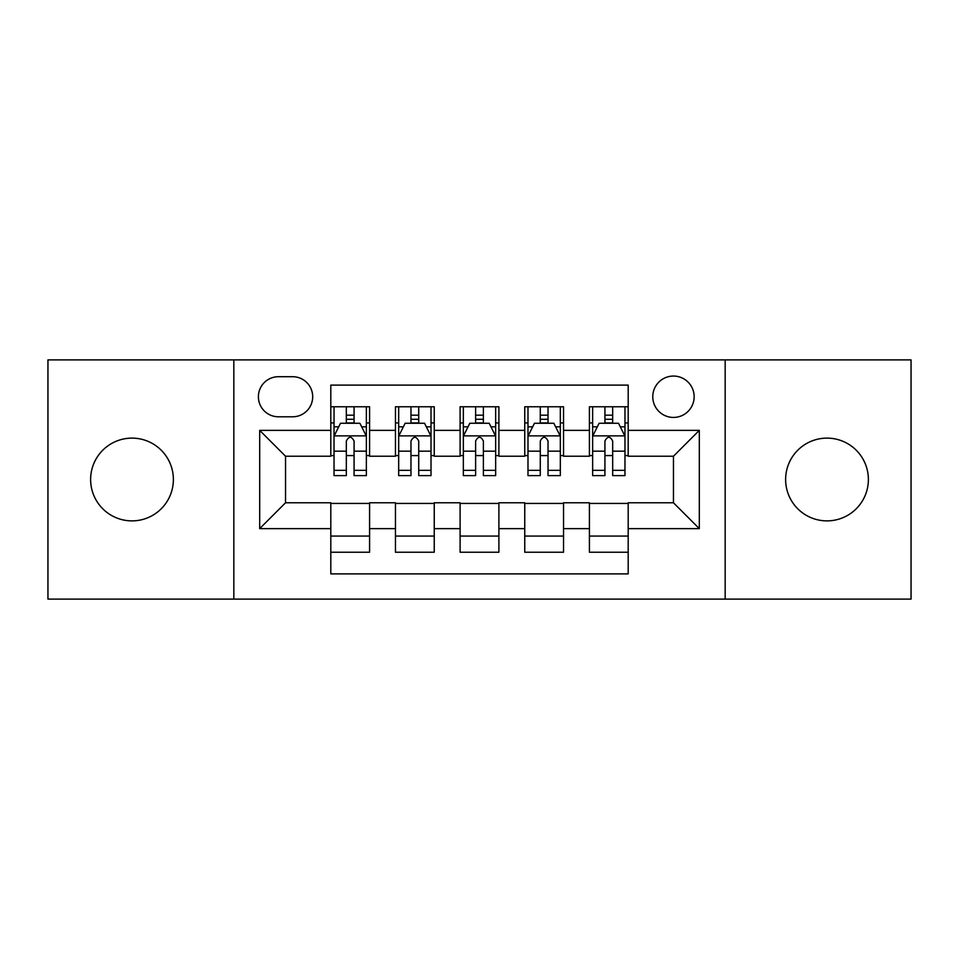 <?xml version="1.0" encoding="UTF-8"?>
<svg xmlns="http://www.w3.org/2000/svg" width="959" height="959" viewBox="0 0 959 959"><rect width="100%" height="100%" fill="white"/><g stroke="black" fill="none" stroke-linecap="round" stroke-linejoin="round"><path stroke-width="1.44" d="M827.006 438.119A41.381 41.381 0 0 0 785.625 479.5A41.381 41.381 0 0 0 827.006 520.881A41.381 41.381 0 0 0 868.375 479.5A41.381 41.381 0 0 0 827.006 438.119M131.994 438.119A41.381 41.381 0 0 0 90.625 479.5A41.381 41.381 0 0 0 131.994 520.881A41.381 41.381 0 0 0 173.375 479.5A41.381 41.381 0 0 0 131.994 438.119M673.458 376.06A20.69 20.69 0 0 0 652.767 396.75A20.69 20.69 0 0 0 673.458 417.429A20.69 20.69 0 0 0 694.148 396.75A20.69 20.69 0 0 0 673.458 376.06M725.172 599.111L911.05 599.111L911.05 359.889L725.172 359.889L725.172 599.111L233.828 599.111L233.828 359.889L47.95 359.889L47.95 599.111L233.828 599.111M628.193 406.772L589.413 406.772L589.413 430.363L563.544 430.363L563.544 456.22L589.413 456.22L589.413 430.363M563.544 430.363L563.544 406.772L524.753 406.772L524.753 430.363L498.896 430.363L498.896 456.22L524.753 456.22L524.753 430.363M498.896 430.363L498.896 406.772L460.104 406.772L460.104 430.363L434.247 430.363L434.247 456.22L460.104 456.22L460.104 430.363M434.247 430.363L434.247 406.772L395.456 406.772L395.456 456.22L369.587 456.22L369.587 406.772L330.807 406.772M330.807 552.228L369.587 552.228L369.587 502.78L395.456 502.78L395.456 552.228L434.247 552.228L434.247 502.78L460.104 502.78L460.104 528.637L434.247 528.637M460.104 528.637L460.104 552.228L498.896 552.228L498.896 502.78L524.753 502.78L524.753 528.637L498.896 528.637M524.753 528.637L524.753 552.228L563.544 552.228L563.544 502.78L589.413 502.78L589.413 528.637L563.544 528.637M278.434 416.793L292.651 416.793A20.043 20.043 0 0 0 312.694 396.75A20.043 20.043 0 0 0 292.651 376.707L278.434 376.707A20.043 20.043 0 0 0 258.391 396.75A20.043 20.043 0 0 0 278.434 416.793M725.172 359.889L233.828 359.889M628.193 430.363L628.193 385.11L330.807 385.11L330.807 456.22L285.542 456.22L285.542 502.78L330.807 502.78L330.807 573.89L628.193 573.89L628.193 502.78L673.458 502.78L673.458 456.22L628.193 456.22L628.193 430.363L699.315 430.363L699.315 528.637L628.193 528.637M330.807 528.637L259.685 528.637L259.685 430.363L330.807 430.363M589.413 528.637L589.413 552.228L628.193 552.228M330.807 422.931L334.032 422.931M346.319 422.931L354.075 422.931M366.362 422.931L369.587 422.931M330.807 455.573L334.032 455.573M346.319 455.573L354.075 455.573M366.362 455.573L369.587 455.573M330.807 503.427L369.587 503.427M330.807 536.069L369.587 536.069M395.456 455.573L398.68 455.573M410.967 455.573L418.723 455.573M431.011 455.573L434.247 455.573M395.456 422.931L398.68 422.931M410.967 422.931L418.723 422.931M431.011 422.931L434.247 422.931M395.456 503.427L434.247 503.427M395.456 536.069L434.247 536.069M460.104 503.427L498.896 503.427M460.104 536.069L498.896 536.069M460.104 422.931L463.341 422.931M475.616 422.931L483.384 422.931M495.659 422.931L498.896 422.931M460.104 455.573L463.341 455.573M475.616 455.573L483.384 455.573M495.659 455.573L498.896 455.573M524.753 503.427L563.544 503.427M524.753 536.069L563.544 536.069M524.753 422.931L527.989 422.931M540.277 422.931L548.033 422.931M560.32 422.931L563.544 422.931M524.753 455.573L527.989 455.573M540.277 455.573L548.033 455.573M560.32 455.573L563.544 455.573M589.413 503.427L628.193 503.427M589.413 536.069L628.193 536.069M589.413 422.931L592.638 422.931M604.925 422.931L612.681 422.931M624.968 422.931L628.193 422.931M589.413 455.573L592.638 455.573M604.925 455.573L612.681 455.573M624.968 455.573L628.193 455.573M285.542 456.22L259.685 430.363M285.542 502.78L259.685 528.637M699.315 430.363L673.458 456.22M699.315 528.637L673.458 502.78M354.075 415.175L346.319 415.175M366.362 470.354L354.075 470.354L354.075 475.616L366.362 475.616L366.362 436.189L359.889 423.255L340.493 423.255L334.032 436.189L334.032 475.616L346.319 475.616L346.319 470.354L334.032 470.354M334.032 436.189L334.032 406.772M366.362 436.189L366.362 406.772M346.319 423.255L346.319 406.772M354.075 406.772L354.075 423.255M354.075 470.354L354.075 441.032C351.497 436.045 348.908 436.045 346.319 441.032L346.319 470.354M418.723 415.175L410.967 415.175M431.011 470.354L418.723 470.354L418.723 475.616L431.011 475.616L431.011 436.189L424.549 423.255L405.154 423.255L398.68 436.189L398.68 475.616L410.967 475.616L410.967 470.354L398.68 470.354M398.68 436.189L398.68 406.772M431.011 436.189L431.011 406.772M410.967 423.255L410.967 406.772M418.723 406.772L418.723 423.255M418.723 470.354L418.723 441.032C416.146 436.045 413.557 436.045 410.967 441.032L410.967 470.354M483.384 415.175L475.616 415.175M495.659 470.354L483.384 470.354L483.384 475.616L495.659 475.616L495.659 436.189L489.198 423.255L469.802 423.255L463.341 436.189L463.341 475.616L475.616 475.616L475.616 470.354L463.341 470.354M463.341 436.189L463.341 406.772M495.659 436.189L495.659 406.772M475.616 423.255L475.616 406.772M483.384 406.772L483.384 423.255M483.384 470.354L483.384 441.032C480.795 436.045 478.205 436.045 475.616 441.032L475.616 470.354M548.033 415.175L540.277 415.175M560.32 470.354L548.033 470.354L548.033 475.616L560.32 475.616L560.32 436.189L553.846 423.255L534.451 423.255L527.989 436.189L527.989 475.616L540.277 475.616L540.277 470.354L527.989 470.354M527.989 436.189L527.989 406.772M560.32 436.189L560.32 406.772M540.277 423.255L540.277 406.772M548.033 406.772L548.033 423.255M548.033 470.354L548.033 441.032C545.443 436.045 542.866 436.045 540.277 441.032L540.277 470.354M612.681 415.175L604.925 415.175M624.968 470.354L612.681 470.354L612.681 475.616L624.968 475.616L624.968 436.189L618.507 423.255L599.111 423.255L592.638 436.189L592.638 475.616L604.925 475.616L604.925 470.354L592.638 470.354M592.638 436.189L592.638 406.772M624.968 436.189L624.968 406.772M604.925 423.255L604.925 406.772M612.681 406.772L612.681 423.255M612.681 470.354L612.681 441.032C610.104 436.045 607.515 436.045 604.925 441.032L604.925 470.354M395.456 528.637L369.587 528.637M395.456 430.363L369.587 430.363M366.194 435.865L334.2 435.865M334.032 426.815L338.719 426.815M361.675 426.815L366.362 426.815M346.319 451.174L334.032 451.174M366.362 451.174L354.075 451.174M354.075 419.287L346.319 419.287M430.855 435.865L398.848 435.865M398.68 426.815L403.367 426.815M426.323 426.815L431.011 426.815M410.967 451.174L398.68 451.174M431.011 451.174L418.723 451.174M418.723 419.287L410.967 419.287M495.503 435.865L463.497 435.865M463.341 426.815L468.028 426.815M490.972 426.815L495.659 426.815M475.616 451.174L463.341 451.174M495.659 451.174L483.384 451.174M483.384 419.287L475.616 419.287M560.152 435.865L528.145 435.865M527.989 426.815L532.677 426.815M555.633 426.815L560.32 426.815M540.277 451.174L527.989 451.174M560.32 451.174L548.033 451.174M548.033 419.287L540.277 419.287M624.8 435.865L592.806 435.865M592.638 426.815L597.325 426.815M620.281 426.815L624.968 426.815M604.925 451.174L592.638 451.174M624.968 451.174L612.681 451.174M612.681 419.287L604.925 419.287"/></g></svg>
